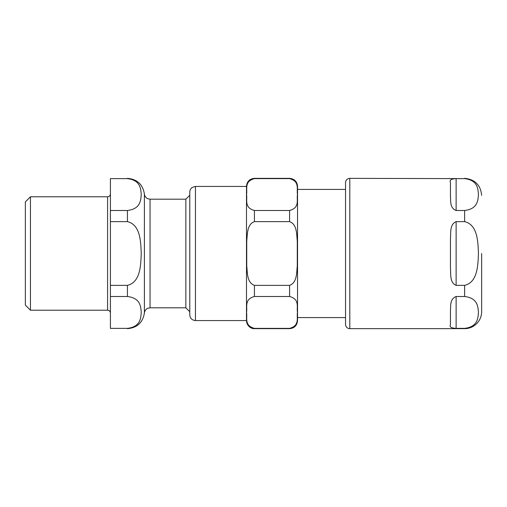 <?xml version="1.0" encoding="UTF-8"?>
<svg xmlns="http://www.w3.org/2000/svg" width="507" height="507" viewBox="0 0 507 507"><rect width="100%" height="100%" fill="white"/><g stroke="black" fill="none" stroke-linecap="round" stroke-linejoin="round"><path stroke-width="0.76" d="M127.434 285.365L110.418 285.365L110.418 221.635L127.434 221.635C140.686 224.829 140.75 242.371 141.25 253.5C140.75 264.629 140.686 282.171 127.434 285.365L127.434 296.506C140.686 298.103 140.75 306.874 141.25 312.439C140.75 318.003 140.686 326.774 127.434 328.371L110.418 328.371L110.418 296.506L127.434 296.506M127.434 210.494L110.418 210.494L110.418 178.629L127.434 178.629C140.686 180.226 140.75 188.997 141.25 194.561C140.75 200.126 140.686 208.897 127.434 210.494L127.434 221.635M110.418 221.635L110.418 210.494M110.418 178.629L127.434 178.629M127.434 328.371L110.418 328.371M110.418 296.506L110.418 285.365M150.047 199.194L150.047 307.806L185.847 307.806L185.847 199.194L150.047 199.194L147.67 198.674C147.905 198.966 144.704 197.331 144.394 193.985L144.394 313.015C142.784 322.61 137.131 327.82 127.434 328.644M107.585 196.786L107.585 310.214L30.452 310.214L30.452 196.786L107.585 196.786C109.309 196.621 110.253 195.677 110.418 193.953M30.452 310.214L25.35 305.106L25.35 201.894L30.452 196.786M189.776 311.666L189.776 195.334M189.776 192.109L189.776 314.891C190.112 318.339 192.001 320.228 195.448 320.563L195.448 186.437L192.261 187.419C190.657 188.572 189.827 190.131 189.776 192.109M254.425 296.506C243.899 299.326 247.574 307.305 246.535 312.439C247.574 317.572 243.899 325.545 254.425 328.371L254.425 328.644C253.424 328.834 248.969 328.321 246.839 323.041L246.491 320.703L246.491 186.297C246.96 181.474 249.609 178.825 254.425 178.356L254.425 178.629C243.899 181.455 247.574 189.428 246.535 194.561C247.574 199.695 243.899 207.674 254.425 210.494L254.425 221.635C246.89 224.36 247.511 234.114 246.738 241.028L246.738 265.972C247.511 272.886 246.89 282.64 254.425 285.365L254.425 296.506L289.592 296.506C300.119 299.326 296.443 307.305 297.482 312.439C296.443 317.572 300.119 325.545 289.592 328.371L254.425 328.371M254.425 178.356L289.592 178.356C294.415 178.825 297.058 181.474 297.533 186.297L297.533 320.703C297.058 325.526 294.415 328.175 289.592 328.644L289.592 328.371M254.425 210.494L289.592 210.494C300.119 207.674 296.443 199.695 297.482 194.561C296.443 189.428 300.119 181.455 289.592 178.629L254.425 178.629M254.425 285.365L289.592 285.365C297.127 282.64 296.506 272.886 297.279 265.972L297.279 241.028C296.506 234.114 297.127 224.36 289.592 221.635L254.425 221.635M246.491 320.563L195.448 320.563M481.65 253.5L481.65 311.634L481.65 253.5M450.457 324.613L450.457 310.088C450.951 306.032 449.595 299.06 456.129 296.506L464.634 296.506C477.886 298.103 477.949 306.874 478.456 312.439C477.949 318.003 477.886 326.774 464.634 328.371L456.129 328.371C451.224 328.143 449.329 326.895 450.457 324.613C449.329 326.895 451.224 328.143 456.129 328.371L456.129 296.506M456.129 210.494L456.129 178.629C451.224 178.857 449.329 180.105 450.457 182.387C449.329 180.105 451.224 178.857 456.129 178.629L464.634 178.629C477.886 180.226 477.949 188.997 478.456 194.561C477.949 200.126 477.886 208.897 464.634 210.494L456.129 210.494C449.595 207.94 450.951 200.968 450.457 196.912L450.457 182.387M450.457 253.5L450.457 238.974C450.951 232.681 449.595 224.373 456.129 221.635L464.634 221.635C477.886 224.829 477.949 242.371 478.456 253.5C477.949 264.629 477.886 282.171 464.634 285.365L456.129 285.365C449.595 282.627 450.951 274.319 450.457 268.026L450.457 253.5M464.634 328.371L464.634 328.644A17.016 17.016 0 0 0 481.65 311.634M345.54 182.609L345.54 324.391A4.252 4.252 0 0 0 349.792 328.644L349.792 178.356C347.206 178.61 345.793 180.023 345.54 182.609M289.592 210.494L289.592 221.635M289.592 285.365L289.592 296.506M464.634 221.635L464.634 210.494M464.634 178.629L349.792 178.356M464.634 296.506L464.634 285.365M456.129 285.365L456.129 221.635M144.394 193.985C142.784 184.39 137.131 179.18 127.434 178.356M150.047 307.806L147.67 308.326C147.905 308.034 144.704 309.669 144.394 313.015M107.585 310.214C109.309 310.379 110.253 311.323 110.418 313.047M185.847 307.806L189.713 311.666M185.847 199.194L189.713 195.334M297.533 317.585L345.54 317.585M297.533 189.415L345.54 189.415M195.448 186.437L246.491 186.437M254.425 328.644L289.592 328.644M464.634 328.644L349.792 328.644M464.634 178.356C474.97 179.364 480.642 185.036 481.65 195.366"/></g></svg>
